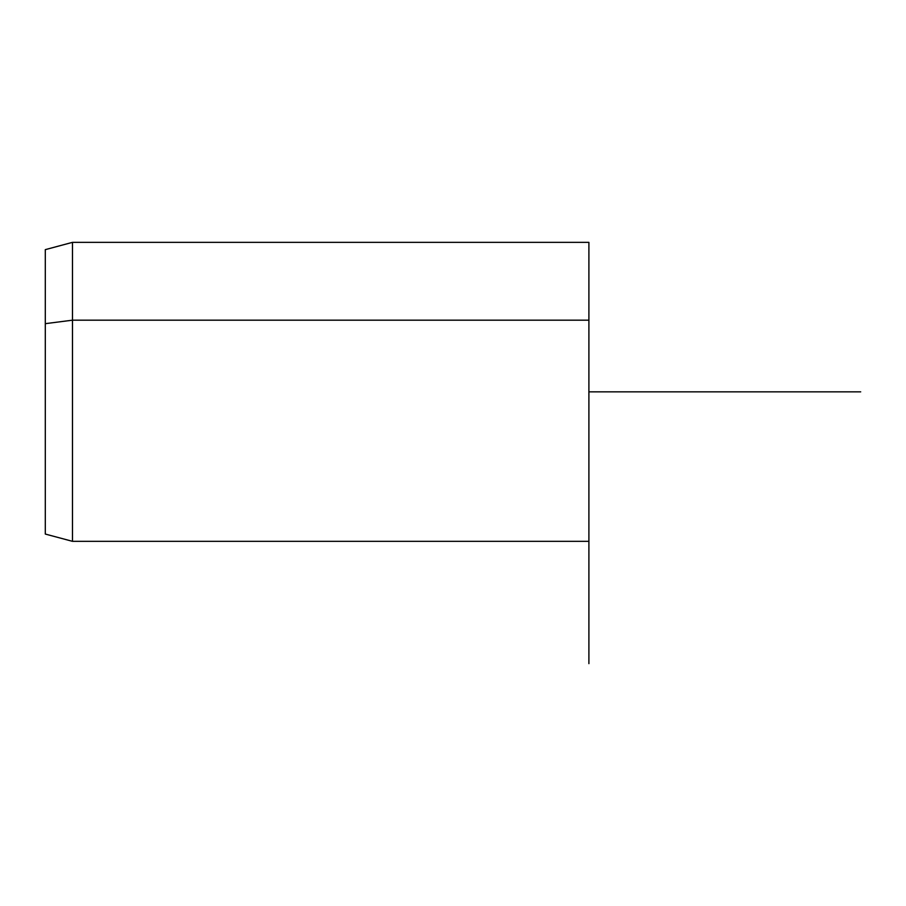 <?xml version="1.0" encoding="UTF-8"?>
<svg xmlns="http://www.w3.org/2000/svg" width="906" height="906" viewBox="0 0 906 906"><rect width="100%" height="100%" fill="white"/><g stroke="black" fill="none" stroke-linecap="round" stroke-linejoin="round"><path stroke-width="1.36" d="M588.9 541.335L72.48 541.335L45.3 534.053L45.3 323.669L72.48 320.18L72.48 541.335L72.48 320.18L45.3 323.669L45.3 249.637L72.48 242.355L72.48 320.18L588.9 320.18L588.9 663.645M588.9 242.355L588.9 320.18L72.48 320.18L72.48 242.355L588.9 242.355M45.3 323.669L45.3 460.022M588.9 463.51L588.9 320.18M588.9 391.845L860.7 391.845"/></g></svg>
